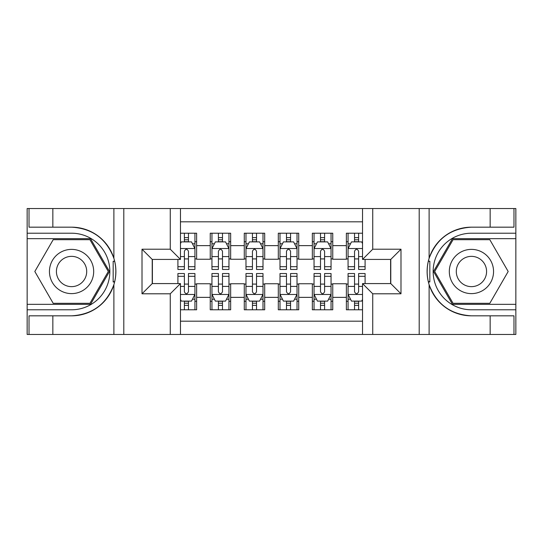 <?xml version="1.0" encoding="UTF-8"?>
<svg xmlns="http://www.w3.org/2000/svg" width="543" height="543" viewBox="0 0 543 543"><rect width="100%" height="100%" fill="white"/><g stroke="black" fill="none" stroke-linecap="round" stroke-linejoin="round"><path stroke-width="0.81" d="M180.466 334.461L362.534 334.461L362.534 283.582L390.784 283.582L390.784 259.418L362.534 259.418L362.534 208.539L180.466 208.539L180.466 259.418L152.216 259.418L152.216 283.582L180.466 283.582L180.466 334.461L52.847 334.461L52.847 315.829L71.561 315.829A44.329 44.329 0 0 0 113.887 284.668C116.487 275.898 116.487 267.122 113.887 258.332A44.329 44.329 0 0 0 71.561 227.171L52.847 227.171L52.847 208.539L27.15 208.539L27.15 304.338L90.525 304.338L109.482 271.5L90.525 238.662L27.15 238.662M362.534 233.212L346.373 233.212L346.373 245.633L332.757 245.633L332.757 259.249L346.373 259.249L346.373 245.633M332.757 245.633L332.757 233.212L312.34 233.212L312.34 245.633L298.725 245.633L298.725 259.249L312.34 259.249L312.34 245.633M298.725 245.633L298.725 233.212L278.308 233.212L278.308 245.633L264.692 245.633L264.692 259.249L278.308 259.249L278.308 245.633M264.692 245.633L264.692 233.212L244.275 233.212L244.275 245.633L230.66 245.633L230.66 259.249L244.275 259.249L244.275 245.633M230.66 245.633L230.66 233.212L210.243 233.212L210.243 259.249L196.627 259.249L196.627 233.212L180.466 233.212M180.466 309.788L196.627 309.788L196.627 283.751L210.243 283.751L210.243 309.788L230.66 309.788L230.66 283.751L244.275 283.751L244.275 297.367L230.66 297.367M244.275 297.367L244.275 309.788L264.692 309.788L264.692 283.751L278.308 283.751L278.308 297.367L264.692 297.367M278.308 297.367L278.308 309.788L298.725 309.788L298.725 283.751L312.34 283.751L312.34 297.367L298.725 297.367M312.34 297.367L312.34 309.788L332.757 309.788L332.757 283.751L346.373 283.751L346.373 297.367L332.757 297.367M362.534 221.815L180.466 221.815M180.466 321.184L362.534 321.184M346.373 297.367L346.373 309.788L362.534 309.788M152.386 259.418L152.386 283.582M390.614 283.582L390.614 259.418M184.376 241.723L188.462 241.723M194.93 241.723L196.627 241.723M184.376 258.909L188.462 258.909M194.93 258.909L196.627 258.909M184.376 284.091L188.462 284.091M194.93 284.091L196.627 284.091M184.376 301.277L188.462 301.277M194.93 301.277L196.627 301.277M210.243 258.909L211.946 258.909M218.408 258.909L222.494 258.909M228.963 258.909L230.66 258.909M210.243 241.723L211.946 241.723M218.408 241.723L222.494 241.723M228.963 241.723L230.66 241.723M210.243 284.091L211.946 284.091M218.408 284.091L222.494 284.091M228.963 284.091L230.66 284.091M210.243 301.277L211.946 301.277M218.408 301.277L222.494 301.277M228.963 301.277L230.66 301.277M244.275 284.091L245.979 284.091M252.441 284.091L256.527 284.091M262.995 284.091L264.692 284.091M244.275 301.277L245.979 301.277M252.441 301.277L256.527 301.277M262.995 301.277L264.692 301.277M244.275 241.723L245.979 241.723M252.441 241.723L256.527 241.723M262.995 241.723L264.692 241.723M244.275 258.909L245.979 258.909M252.441 258.909L256.527 258.909M262.995 258.909L264.692 258.909M278.308 284.091L280.005 284.091M286.473 284.091L290.559 284.091M297.021 284.091L298.725 284.091M278.308 301.277L280.005 301.277M286.473 301.277L290.559 301.277M297.021 301.277L298.725 301.277M278.308 241.723L280.005 241.723M286.473 241.723L290.559 241.723M297.021 241.723L298.725 241.723M278.308 258.909L280.005 258.909M286.473 258.909L290.559 258.909M297.021 258.909L298.725 258.909M312.34 284.091L314.037 284.091M320.506 284.091L324.592 284.091M331.054 284.091L332.757 284.091M312.34 301.277L314.037 301.277M320.506 301.277L324.592 301.277M331.054 301.277L332.757 301.277M312.34 241.723L314.037 241.723M320.506 241.723L324.592 241.723M331.054 241.723L332.757 241.723M312.34 258.909L314.037 258.909M320.506 258.909L324.592 258.909M331.054 258.909L332.757 258.909M346.373 284.091L348.07 284.091M354.538 284.091L358.624 284.091M346.373 301.277L348.07 301.277M354.538 301.277L358.624 301.277M346.373 241.723L348.07 241.723M354.538 241.723L358.624 241.723M346.373 258.909L348.07 258.909M354.538 258.909L358.624 258.909M188.462 237.637L184.376 237.637M177.914 266.688L177.914 269.457L184.376 269.457L184.376 266.688L177.914 266.688L177.914 259.418M192.46 243.766L194.93 243.766L194.93 269.457L188.462 269.457L188.462 251.253C187.104 248.626 185.74 248.626 184.376 251.253L184.376 266.688M194.93 243.766L194.93 233.212M194.93 248.701L191.523 241.893L181.314 241.893L180.466 243.597M184.376 241.893L184.376 233.212M188.462 233.212L188.462 241.893M184.376 305.363L188.462 305.363M180.466 299.403L181.314 301.107L191.523 301.107L194.93 294.299L194.93 273.543L188.462 273.543L188.462 276.312L194.93 276.312M194.93 294.299L194.93 309.788M177.914 283.582L177.914 273.543L184.376 273.543L184.376 291.747C185.74 294.374 187.097 294.374 188.462 291.747L188.462 276.312M188.462 301.107L188.462 309.788M184.376 309.788L184.376 301.107M82.624 252.346A22.12 22.12 0 0 0 52.406 260.436A22.12 22.12 0 0 0 60.504 290.654A22.12 22.12 0 0 0 90.722 282.564A22.12 22.12 0 0 0 82.624 252.346M79.135 258.387A15.143 15.143 0 0 0 58.447 263.925A15.143 15.143 0 0 0 63.993 284.613A15.143 15.143 0 0 0 84.674 279.075A15.143 15.143 0 0 0 79.135 258.387M89.934 303.32L53.194 303.32L34.82 271.5L53.194 239.68L89.934 239.68L108.301 271.5L89.934 303.32M482.496 252.346A22.12 22.12 0 0 0 452.278 260.436A22.12 22.12 0 0 0 460.376 290.654A22.12 22.12 0 0 0 490.594 282.564A22.12 22.12 0 0 0 482.496 252.346M479.007 258.387A15.143 15.143 0 0 0 458.326 263.925A15.143 15.143 0 0 0 463.865 284.613A15.143 15.143 0 0 0 484.553 279.075A15.143 15.143 0 0 0 479.007 258.387M489.806 303.32L453.066 303.32L434.699 271.5L453.066 239.68L489.806 239.68L508.18 271.5L489.806 303.32M113.168 281.715L114.695 281.722A44.329 44.329 0 0 0 114.702 261.298L113.168 261.298L113.168 281.98L114.634 281.98M52.847 208.539L113.887 208.539L113.887 258.332C106.503 238.818 92.391 228.433 71.561 227.171M71.561 315.829C92.391 314.567 106.503 304.182 113.887 284.668L113.887 334.461M170.258 334.461L170.258 293.79L142.008 293.79L142.008 249.21L170.258 249.21L170.258 208.539L123.804 208.539L123.804 334.461M52.847 334.461L27.15 334.461L27.15 304.338M27.15 309.788L71.561 309.788A38.288 38.288 0 0 0 109.849 271.5A38.288 38.288 0 0 0 71.561 233.212L27.15 233.212M113.887 208.539L123.804 208.539M170.258 208.539L180.466 208.539M52.847 315.829L29.023 315.829L29.023 334.461M52.847 227.171L29.023 227.171L29.023 208.539M170.258 293.79L180.466 283.582M142.008 293.79L152.216 283.582M142.008 249.21L152.216 259.418M170.258 249.21L180.466 259.418M113.168 261.298L114.634 261.04M115.727 275.308L115.863 269.939M115.421 265.099L115.191 263.654M428.366 281.96L429.832 281.96L429.832 261.285L428.305 261.278A44.329 44.329 0 0 0 471.439 315.829L490.153 315.829L490.153 334.461L515.85 334.461L515.85 238.662L452.475 238.662L433.518 271.5L452.475 304.338L515.85 304.338M362.534 208.539L490.153 208.539L490.153 227.171L471.439 227.171A44.329 44.329 0 0 0 428.366 261.02L429.832 261.285M471.439 227.171C450.609 228.433 436.497 238.818 429.113 258.332C426.513 267.102 426.513 275.878 429.113 284.668C436.497 304.182 450.609 314.567 471.439 315.829M372.742 208.539L372.742 249.21L400.992 249.21L400.992 293.79L372.742 293.79L372.742 334.461L419.196 334.461L419.196 208.539M429.113 284.668L429.113 334.461L490.153 334.461M490.153 208.539L515.85 208.539L515.85 238.662M515.85 233.212L471.439 233.212A38.288 38.288 0 0 0 433.151 271.5A38.288 38.288 0 0 0 471.439 309.788L515.85 309.788M429.113 334.461L419.196 334.461M372.742 334.461L362.534 334.461M490.153 227.171L513.977 227.171L513.977 208.539M490.153 315.829L513.977 315.829L513.977 334.461M372.742 249.21L362.534 259.418M400.992 249.21L390.784 259.418M400.992 293.79L390.784 283.582M372.742 293.79L362.534 283.582M427.273 267.692L427.137 273.061M427.579 277.901L427.809 279.346M429.832 281.702L428.298 281.702M222.494 237.637L218.408 237.637M228.963 266.688L222.494 266.688L222.494 269.457L228.963 269.457L228.963 248.701L225.555 241.893L215.347 241.893L211.946 248.701L211.946 269.457L218.408 269.457L218.408 266.688L211.946 266.688M211.946 248.701L211.946 233.212M228.963 248.701L228.963 233.212M218.408 241.893L218.408 233.212M222.494 233.212L222.494 241.893M222.494 266.688L222.494 251.253C221.137 248.626 219.772 248.626 218.408 251.253L218.408 266.688M256.527 237.637L252.441 237.637M262.995 266.688L256.527 266.688L256.527 269.457L262.995 269.457L262.995 248.701L259.588 241.893L249.38 241.893L245.979 248.701L245.979 269.457L252.441 269.457L252.441 266.688L245.979 266.688M245.979 248.701L245.979 233.212M262.995 248.701L262.995 233.212M252.441 241.893L252.441 233.212M256.527 233.212L256.527 241.893M256.527 266.688L256.527 251.253C255.169 248.626 253.805 248.626 252.441 251.253L252.441 266.688M290.559 237.637L286.473 237.637M297.021 266.688L290.559 266.688L290.559 269.457L297.021 269.457L297.021 248.701L293.62 241.893L283.412 241.893L280.005 248.701L280.005 269.457L286.473 269.457L286.473 266.688L280.005 266.688M280.005 248.701L280.005 233.212M297.021 248.701L297.021 233.212M286.473 241.893L286.473 233.212M290.559 233.212L290.559 241.893M290.559 266.688L290.559 251.253C289.202 248.626 287.838 248.626 286.473 251.253L286.473 266.688M324.592 237.637L320.506 237.637M331.054 266.688L324.592 266.688L324.592 269.457L331.054 269.457L331.054 248.701L327.653 241.893L317.445 241.893L314.037 248.701L314.037 269.457L320.506 269.457L320.506 266.688L314.037 266.688M314.037 248.701L314.037 233.212M331.054 248.701L331.054 233.212M320.506 241.893L320.506 233.212M324.592 233.212L324.592 241.893M324.592 266.688L324.592 251.253C323.228 248.626 321.87 248.626 320.506 251.253L320.506 266.688M218.408 305.363L222.494 305.363M211.946 276.312L218.408 276.312L218.408 273.543L211.946 273.543L211.946 294.299L215.347 301.107L225.555 301.107L228.963 294.299L228.963 273.543L222.494 273.543L222.494 276.312L228.963 276.312M228.963 294.299L228.963 309.788M211.946 294.299L211.946 309.788M222.494 301.107L222.494 309.788M218.408 309.788L218.408 301.107M218.408 276.312L218.408 291.747C219.772 294.374 221.13 294.374 222.494 291.747L222.494 276.312M252.441 305.363L256.527 305.363M245.979 276.312L252.441 276.312L252.441 273.543L245.979 273.543L245.979 294.299L249.38 301.107L259.588 301.107L262.995 294.299L262.995 273.543L256.527 273.543L256.527 276.312L262.995 276.312M262.995 294.299L262.995 309.788M245.979 294.299L245.979 309.788M256.527 301.107L256.527 309.788M252.441 309.788L252.441 301.107M252.441 276.312L252.441 291.747C253.798 294.374 255.162 294.374 256.527 291.747L256.527 276.312M286.473 305.363L290.559 305.363M280.005 276.312L286.473 276.312L286.473 273.543L280.005 273.543L280.005 294.299L283.412 301.107L293.62 301.107L297.021 294.299L297.021 273.543L290.559 273.543L290.559 276.312L297.021 276.312M297.021 294.299L297.021 309.788M280.005 294.299L280.005 309.788M290.559 301.107L290.559 309.788M286.473 309.788L286.473 301.107M286.473 276.312L286.473 291.747C287.831 294.374 289.195 294.374 290.559 291.747L290.559 276.312M320.506 305.363L324.592 305.363M314.037 276.312L320.506 276.312L320.506 273.543L314.037 273.543L314.037 294.299L317.445 301.107L327.653 301.107L331.054 294.299L331.054 273.543L324.592 273.543L324.592 276.312L331.054 276.312M331.054 294.299L331.054 309.788M314.037 294.299L314.037 309.788M324.592 301.107L324.592 309.788M320.506 309.788L320.506 301.107M320.506 276.312L320.506 291.747C321.863 294.374 323.228 294.374 324.592 291.747L324.592 276.312M358.624 237.637L354.538 237.637M362.534 243.597L361.686 241.893L351.477 241.893L348.07 248.701L348.07 269.457L354.538 269.457L354.538 266.688L348.07 266.688M348.07 248.701L348.07 233.212M365.086 259.418L365.086 269.457L358.624 269.457L358.624 251.253C357.26 248.626 355.903 248.626 354.538 251.253L354.538 266.688M354.538 241.893L354.538 233.212M358.624 233.212L358.624 241.893M354.538 305.363L358.624 305.363M365.086 276.312L365.086 273.543L358.624 273.543L358.624 276.312L365.086 276.312L365.086 283.582M350.54 299.234L348.07 299.234L348.07 273.543L354.538 273.543L354.538 291.747C355.896 294.374 357.26 294.374 358.624 291.747L358.624 276.312M348.07 299.234L348.07 309.788M348.07 294.299L351.477 301.107L361.686 301.107L362.534 299.403M358.624 301.107L358.624 309.788M354.538 309.788L354.538 301.107M210.243 297.367L196.627 297.367M210.243 245.633L196.627 245.633M194.842 248.531L180.466 248.531M194.93 266.688L188.462 266.688M184.376 256.588L180.466 256.588M194.93 256.588L188.462 256.588M188.462 239.802L184.376 239.802M180.466 294.469L194.842 294.469M194.93 299.234L192.46 299.234M177.914 276.312L184.376 276.312M188.462 286.412L194.93 286.412M180.466 286.412L184.376 286.412M184.376 303.198L188.462 303.198M429.113 208.539L429.113 258.332M228.874 248.531L212.028 248.531M211.946 243.766L214.41 243.766M226.492 243.766L228.963 243.766M218.408 256.588L211.946 256.588M228.963 256.588L222.494 256.588M222.494 239.802L218.408 239.802M262.907 248.531L246.06 248.531M245.979 243.766L248.443 243.766M260.525 243.766L262.995 243.766M252.441 256.588L245.979 256.588M262.995 256.588L256.527 256.588M256.527 239.802L252.441 239.802M296.94 248.531L280.093 248.531M280.005 243.766L282.475 243.766M294.557 243.766L297.021 243.766M286.473 256.588L280.005 256.588M297.021 256.588L290.559 256.588M290.559 239.802L286.473 239.802M330.972 248.531L314.125 248.531M314.037 243.766L316.508 243.766M328.59 243.766L331.054 243.766M320.506 256.588L314.037 256.588M331.054 256.588L324.592 256.588M324.592 239.802L320.506 239.802M212.028 294.469L228.874 294.469M228.963 299.234L226.492 299.234M214.41 299.234L211.946 299.234M222.494 286.412L228.963 286.412M211.946 286.412L218.408 286.412M218.408 303.198L222.494 303.198M246.06 294.469L262.907 294.469M262.995 299.234L260.525 299.234M248.443 299.234L245.979 299.234M256.527 286.412L262.995 286.412M245.979 286.412L252.441 286.412M252.441 303.198L256.527 303.198M280.093 294.469L296.94 294.469M297.021 299.234L294.557 299.234M282.475 299.234L280.005 299.234M290.559 286.412L297.021 286.412M280.005 286.412L286.473 286.412M286.473 303.198L290.559 303.198M314.125 294.469L330.972 294.469M331.054 299.234L328.59 299.234M316.508 299.234L314.037 299.234M324.592 286.412L331.054 286.412M314.037 286.412L320.506 286.412M320.506 303.198L324.592 303.198M362.534 248.531L348.158 248.531M348.07 243.766L350.54 243.766M365.086 266.688L358.624 266.688M354.538 256.588L348.07 256.588M362.534 256.588L358.624 256.588M358.624 239.802L354.538 239.802M348.158 294.469L362.534 294.469M348.07 276.312L354.538 276.312M358.624 286.412L362.534 286.412M348.07 286.412L354.538 286.412M354.538 303.198L358.624 303.198"/></g></svg>
